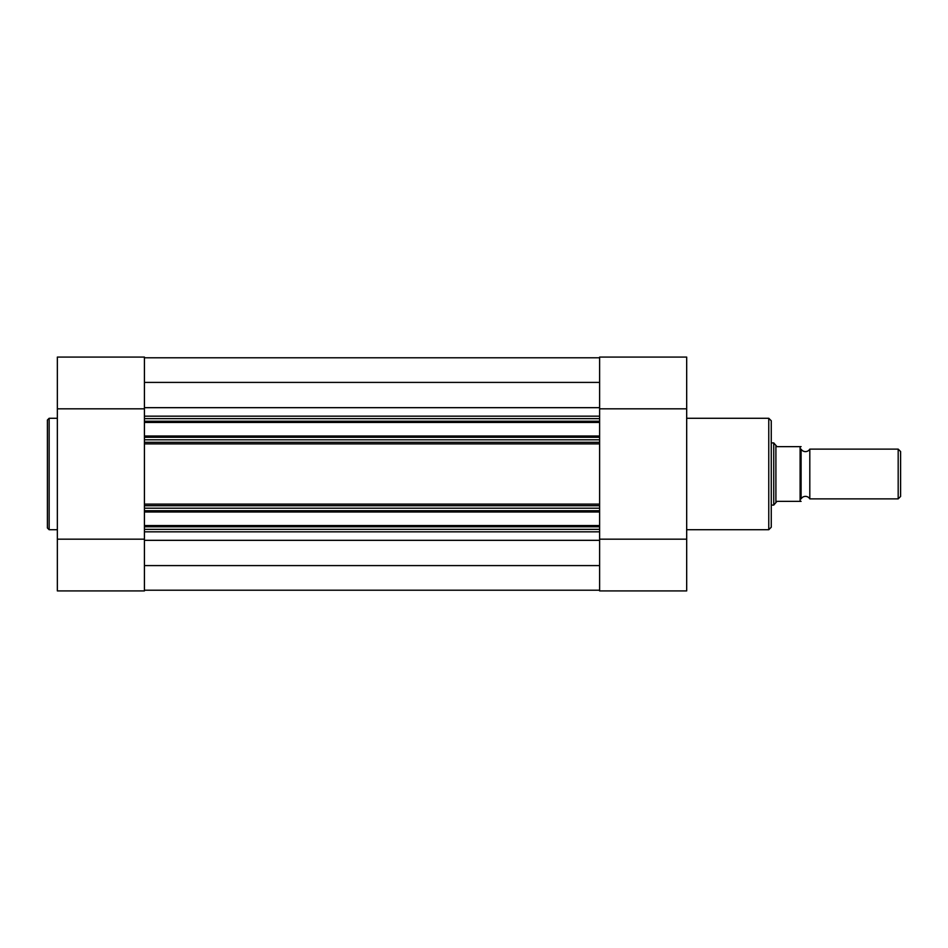 <?xml version="1.0" encoding="UTF-8"?>
<svg xmlns="http://www.w3.org/2000/svg" width="948" height="948" viewBox="0 0 948 948"><rect width="100%" height="100%" fill="white"/><g stroke="black" fill="none" stroke-linecap="round" stroke-linejoin="round"><path stroke-width="1.42" d="M76.563 590.912L117.73 590.912M47.4 474L47.4 420.023L49.142 418.281L49.142 529.719L47.4 527.977L47.4 474L47.4 527.977M144.416 590.912L144.416 539.175L57.354 539.175L57.354 590.912L144.416 590.912M57.354 408.825L144.416 408.825L144.416 357.088L57.354 357.088L57.354 539.175M144.416 408.825L144.416 416.172L599.622 416.172L599.622 408.825L686.684 408.825L686.684 357.088L599.622 357.088L599.622 408.825M599.622 539.175L686.684 539.175L686.684 590.912L599.622 590.912L599.622 531.828L144.416 531.828L144.416 539.175M626.296 590.912L667.463 590.912M771.257 420.77L771.257 527.23L768.769 529.719L768.769 418.281L771.257 420.77M686.684 539.175L686.684 408.825M599.622 439.801L599.622 442.289L144.416 442.289L144.416 439.801L599.622 439.801L599.622 437.253L144.416 437.253L144.416 436.009L599.622 436.009L599.622 422.453L144.416 422.453L144.416 416.172M144.416 439.801L144.416 437.253M144.416 590.213L599.622 590.213M144.416 565.589L599.622 565.589M144.416 531.828L144.416 529.351L599.622 529.351L599.622 526.792L144.416 526.792L144.416 525.548L599.622 525.548L599.622 526.792M144.416 529.351L144.416 526.792M599.622 511.991L144.416 511.991L144.416 510.747L599.622 510.747L599.622 525.548M144.416 511.991L144.416 525.548M144.416 510.747L144.416 505.711L599.622 505.711L599.622 508.199L144.416 508.199M599.622 510.747L599.622 508.199M144.416 436.009L144.416 422.453M144.416 421.208L599.622 421.208L599.622 418.649L144.416 418.649M144.416 382.411L599.622 382.411M144.416 357.787L599.622 357.787M144.416 442.289L144.416 505.711M599.622 416.172L599.622 418.649M599.622 421.208L599.622 422.453M599.622 436.009L599.622 437.253M599.622 442.289L599.622 505.711M599.622 529.351L599.622 531.828M809.805 449.127A5.048 5.048 0 0 1 801.096 449.127L801.096 498.873A5.048 5.048 0 0 1 809.805 498.873L898.183 498.873L898.183 449.127L809.805 449.127L809.805 498.873M898.183 449.127L900.6 451.544L900.6 496.456L898.183 498.873M771.257 442.906L773.734 442.906L773.734 505.094L771.257 505.094M801.096 449.127L801.096 498.873M773.734 442.906L776.969 446.638L801.096 446.638L800.112 446.638L800.112 501.362L801.096 501.362L776.969 501.362L773.734 505.094M775.902 446.046L775.902 501.954M144.416 540.324L599.622 540.324M144.416 407.676L599.622 407.676M599.622 443.877L144.416 443.877M599.622 504.123L144.416 504.123M57.354 418.281L49.142 418.281M57.354 529.719L49.142 529.719M144.416 357.088L57.354 357.088M686.684 418.281L768.769 418.281M686.684 529.719L768.769 529.719"/></g></svg>
